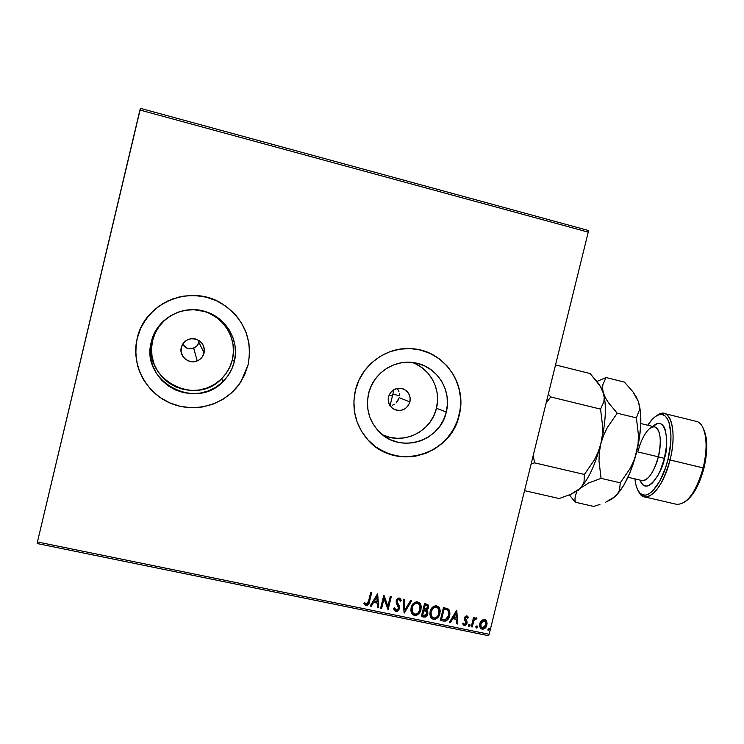 <?xml version="1.0" encoding="UTF-8"?>
<svg xmlns="http://www.w3.org/2000/svg" width="744" height="744" viewBox="0 0 744 744"><rect width="100%" height="100%" fill="white"/><g stroke="black" fill="none" stroke-linecap="round" stroke-linejoin="round"><path stroke-width="1.12" d="M199.085 340.64L198.304 343.905L196.314 346.62L191.766 348.787L186.735 348.09L182.615 344.23C185.293 348.369 188.995 349.708 193.71 348.248L197.011 345.895L198.853 342.314L204.126 352.916C203.112 356.664 200.815 359.324 197.225 360.896C188.902 364.681 178.802 356.209 181.285 347.476L183.182 343.375L186.539 340.315L190.836 338.762L195.412 338.957L199.578 340.864L202.684 344.184L204.284 348.415L204.126 352.916L202.228 356.999L198.881 360.059L194.603 361.612L190.027 361.435L185.861 359.547L182.736 356.227L181.127 351.986L181.285 347.476C182.81 342.361 186.251 339.431 191.608 338.678C200.629 339.301 204.795 344.053 204.126 352.916L198.853 342.314L199.085 340.529M397.473 401.444L399.23 397.668L409.925 401.946C406.67 409.842 401.156 412.176 393.39 408.958C389.177 406.019 387.54 401.974 388.489 396.84L390.321 392.86L393.511 389.884L397.566 388.359L401.872 388.517L405.768 390.33L408.67 393.52L410.121 397.594L409.925 401.946L408.093 405.908L404.922 408.884L400.877 410.418L396.58 410.269L392.674 408.475L389.763 405.285L388.294 401.202L388.489 396.84C391.232 389.633 396.254 387.047 403.555 389.066C408.782 391.763 410.902 396.059 409.925 401.946L399.23 397.668L396.087 403.006L397.473 401.444M394.422 404.262L392.544 405.182L394.422 404.262M390.544 405.713L390.07 405.778M205.809 311.717L194.156 309.764L186.121 310.174L178.318 312.127L171.055 315.549L164.619 320.32L159.263 326.253L155.198 333.117L152.585 340.64C141.639 378.687 195.514 407.666 221.731 378.594C227.032 373.246 230.575 366.922 232.37 359.65L234.341 361.593C232.472 369.163 228.78 375.729 223.265 381.3C196.007 411.553 139.937 381.43 151.33 341.831L152.585 340.64L151.33 341.831L154.055 334L158.286 326.867L163.857 320.692L170.553 315.726L178.104 312.154L186.223 310.127L194.593 309.699L202.88 310.89L210.775 313.652L217.973 317.874L224.195 323.38L229.217 329.955L232.844 337.358L234.955 345.3L235.457 353.484L234.341 361.593L231.654 369.322L227.487 376.38L222.01 382.509L215.416 387.466L207.957 391.065L199.922 393.167L191.608 393.678L183.322 392.59L175.398 389.93L168.135 385.792L161.82 380.333L156.696 373.758L152.966 366.327L150.781 358.31L150.223 350.043L151.33 341.831C156.287 318.609 183.201 303.859 205.809 311.717C226.595 317.986 239.68 341.059 234.341 361.593L232.37 359.65C237.513 339.915 224.921 317.725 204.944 311.699C183.21 304.147 157.347 318.33 152.585 340.64L151.525 348.527L152.055 356.478L154.157 364.179L157.737 371.321L162.657 377.645L168.73 382.89L175.714 386.871L183.331 389.438L191.292 390.488L199.28 389.996L207.009 387.977L214.179 384.518L220.522 379.756L225.785 373.869L229.784 367.08L232.37 359.65L233.449 351.856L232.965 343.988L230.938 336.353L227.45 329.239L222.614 322.905L216.634 317.614L209.715 313.559M382.463 434.766C403.527 445.349 431.446 431.492 436.449 408.261L446.288 412.037C440.374 440.987 401.183 453.626 380.286 432.906C369.34 422.043 365.434 408.921 368.578 393.539L371.219 385.969L375.264 379.049L380.565 373.051L386.899 368.215L394.032 364.727L401.676 362.7L409.535 362.235L417.3 363.332L424.675 365.936L431.39 369.954L437.174 375.227L441.815 381.542L445.144 388.666L447.032 396.31L447.423 404.206L446.288 412.037L443.675 419.514L439.695 426.358L434.477 432.311L428.237 437.137L421.197 440.662L413.627 442.736L405.815 443.294L398.049 442.299L390.637 439.778L383.867 435.835L377.999 430.609L373.265 424.303L369.842 417.161L367.88 409.442L367.452 401.472L368.578 393.539C373.218 372.66 395.659 358.32 416.017 363.035C437.509 367.062 451.989 390.721 446.288 412.037L436.449 408.261C441.387 389.475 430.274 368.466 412.009 362.412M376.38 447.311L376.362 447.302C405.461 469.222 451.673 450.883 459.15 415.096L459.234 415.124C451.05 455.849 394.162 471.464 367.555 439.462C355.52 425.28 351.466 408.93 355.39 390.414L353.893 401.035L354.469 411.711L357.111 422.025L361.696 431.585L368.057 440.011L375.915 446.986L384.983 452.24L394.887 455.579L405.257 456.89L415.691 456.128L425.791 453.338L435.175 448.623L443.498 442.168L450.446 434.226L455.756 425.103L459.234 415.124L460.75 404.68L460.248 394.162L457.737 383.951L453.31 374.446L447.125 366.002L439.416 358.952L430.469 353.558L420.611 350.052L410.232 348.573L399.714 349.178L389.493 351.866L379.942 356.525L371.451 362.988L364.346 371.014L358.924 380.277L355.39 390.414C361.268 364.29 387.977 345.458 413.906 348.852C444.959 351.605 467.437 384.927 459.234 415.124L459.15 415.096C467.102 385.68 446.047 353.084 415.97 349.131L416.435 349.206M137.184 338.464C130.823 364.69 146.001 393.399 171.194 403.49C196.314 413.785 226.939 403.992 241.028 381.514L248.078 364.858L241.047 381.533C226.957 404.02 196.314 413.813 171.194 403.518C145.991 393.427 130.805 364.709 137.166 338.474L135.696 349.466L136.44 360.542L139.379 371.265L144.392 381.207L151.265 389.986L159.728 397.268L169.446 402.783L180.048 406.317L191.106 407.749L202.21 407.033L212.933 404.215L222.875 399.398L231.663 392.776L238.964 384.602L244.506 375.181L248.096 364.876L249.593 354.06L248.924 343.151L246.134 332.559L241.307 322.673L234.62 313.875L226.325 306.509L216.718 300.855L206.181 297.144L195.105 295.526L183.907 296.075L173.045 298.772L162.927 303.533L153.952 310.174L146.484 318.432L140.811 327.992L137.166 338.474C144.531 302.585 190.566 283.789 221.563 303.394C190.566 283.799 144.541 302.585 137.184 338.464L140.83 327.983M37.2 543.548L488.25 635.646L489.152 634.297L37.433 541.957L139.928 110.028L588.244 232.147L489.152 634.297L588.244 232.147L588.104 230.407L140.477 108.354L588.104 230.407L588.244 232.147L139.928 110.028L140.477 108.354L37.433 541.957L489.152 634.297L488.25 635.646L37.2 543.548L37.433 541.957L37.2 543.548M481.554 620.496L480.066 622.765L479.592 625.332L479.88 626.997L481.368 628.913L482.986 629.247L485.228 628.094L486.613 625.909L487.078 623.305L486.418 620.84L485.293 619.743L483.74 619.427L481.554 620.496L479.796 623.63L480.401 628.057L482.149 629.192C484.66 629.108 486.232 627.741 486.864 625.09L486.232 620.561L484.539 619.482L481.554 620.496M471.24 626.783L472.208 626.978L473.928 620.626L475.239 618.98L476.188 619.148L476.895 618.236L476.439 617.836L474.179 618.971L474.523 617.585L473.556 617.381L471.24 626.783L472.208 626.978L473.928 620.626L476.895 618.236L476.244 617.762L474.179 618.971L474.523 617.585L473.556 617.381L471.24 626.783M466.879 615.827L465.27 616.367L464.358 618.301L464.526 619.854L466.042 622.142L465.846 623.602L464.488 624.356L463.4 623.091L462.629 623.853L464.312 625.537L465.763 625.202L466.888 623.705L467.065 621.714L465.372 618.301L466.442 616.99L467.66 618.245L468.422 617.557L467.846 616.497L466.879 615.827L464.433 617.92L464.386 619.436L466.042 623.081L464.488 624.356L463.4 623.091L462.629 623.853L464.312 625.537L467.027 623.24L467.065 621.714L465.409 618.069L466.655 616.999L467.66 618.245L468.422 617.557L466.879 615.827M443.238 621.035L445.526 621.082L447.507 619.882L449.097 617.418L449.943 613.93L449.711 611.224L448.623 609.299L443.461 607.513L440.29 620.431L443.238 621.035C446.735 621.259 448.865 619.492 449.646 615.744L449.162 609.968L448.288 609.001L443.461 607.513L440.29 620.431L443.238 621.035M421.346 616.553L425.243 617.046L426.442 616.376L427.809 614.014L427.809 611.921L426.61 610.294L428.228 608.546L428.516 605.793L427.512 604.379L424.526 603.589L421.346 616.553L423.903 617.074C425.968 617.167 427.27 616.144 427.809 614.014L427.549 611.289L426.61 610.294L428.479 607.783L428.265 605.132L424.526 603.589L421.346 616.553M404.104 613.01L411.562 600.901L410.483 600.678L404.95 609.894L404.243 599.385L403.164 599.162L404.262 613.047L411.562 600.901L410.483 600.678L404.95 609.894L404.243 599.385L403.164 599.162L404.104 613.01M381.626 608.406L383.997 598.697L388.089 609.727L391.27 596.697L390.274 596.493L387.903 606.211L383.82 595.154L380.63 608.201L381.626 608.406L380.668 608.053L381.626 608.406L383.997 598.697L388.089 609.727L391.27 596.697L390.274 596.493L387.903 606.211L383.82 595.154L380.63 608.201L381.626 608.406M368.568 601.133L367.331 603.951L366.029 604.1L364.7 602.649L363.946 603.551L366.039 605.56L367.499 605.365L368.568 604.314L371.684 592.643L370.689 592.438L368.568 601.133L366.355 604.221L364.7 602.649L363.946 603.551L366.039 605.56C368.187 605.281 369.349 603.923 369.536 601.468L371.684 592.643L370.689 592.438L368.568 601.133M377.506 593.851L370.159 606.053L371.247 606.276L373.6 602.361L377.245 603.114L377.552 607.569L378.64 607.792L377.673 593.879L370.159 606.053L371.247 606.276L373.6 602.361L377.245 603.114L377.552 607.569L378.64 607.792L377.506 593.851M400.709 599.227L401.221 600.724L399.277 598.009L396.227 600.566L396.254 602.659L398.059 606.1L398.459 608.49L396.115 610.322L394.627 607.746L393.66 608.239L394.162 610.182L396.487 611.717L398.542 610.526L399.547 608.099L399.165 605.69L397.268 602.091L397.324 600.427L398.635 599.311L399.491 599.627L400.253 601.366L401.221 600.724L400.625 599.059L399.277 598.009L397.714 598.325L396.617 599.543L396.254 602.659L398.514 608.155L397.631 609.885L396.459 610.359L395.445 609.941L394.627 607.746L393.66 608.239L395.222 611.317M411.107 607.69L410.865 610.843L412.381 614.377L414.389 615.474L416.733 615.251L418.714 613.874L420.62 610.815L421.271 607.271L420.881 604.928L419.7 602.91L417.068 601.738L414.706 602.38L412.483 604.537L411.107 607.69L411.553 613.168L414.389 615.474C417.933 615.307 420.118 613.363 420.974 609.662L420.444 603.933L417.654 601.812C414.129 602.017 411.953 603.979 411.107 607.69M430.116 611.605L429.883 614.758L431.381 618.273L433.38 619.361L435.705 619.138L437.677 617.771L439.574 614.711L440.225 611.187L439.844 608.852L438.672 606.844L436.058 605.672L433.696 606.314L431.492 608.462L430.116 611.605L430.683 617.315L433.38 619.361C436.895 619.194 439.072 617.26 439.927 613.567L439.286 607.643L436.635 605.746C433.129 605.951 430.962 607.913 430.116 611.605M456.621 610.238L449.395 622.3L450.455 622.514L452.771 618.655L456.323 619.38L456.611 623.779L457.662 623.993L456.788 610.266L457.662 623.993L456.788 610.266L449.395 622.3L450.455 622.514L452.771 618.655L456.323 619.38L456.611 623.779L457.662 623.993L456.602 623.621L457.504 623.807L456.63 610.238M468.394 625.248L469.129 626.495L470.059 625.192L469.641 624.402L468.776 624.579L468.943 626.485L470.013 625.574L469.883 624.616L468.394 625.248M475.816 626.764L476.541 628.01L477.471 626.718L477.062 625.927L476.188 626.095L476.355 628.001L477.425 627.099L477.285 626.123L475.816 626.764M487.869 629.238L488.594 630.484L489.515 629.192L489.106 628.401L488.241 628.568L488.408 630.475L489.468 629.564L489.32 628.587L487.869 629.238M399.528 395.603L399.416 393.511L399.528 395.603M398.896 391.502L397.993 389.624L398.896 391.502M136.171 343.923L135.808 355.009L137.659 365.955L141.648 376.334L144.401 381.179L151.274 389.958L159.737 397.24L169.455 402.746L180.048 406.289L191.106 407.721L202.201 407.005L212.923 404.187L222.865 399.37L231.644 392.748L238.945 384.583L244.488 375.162L248.078 364.858C252.783 338.846 243.939 318.358 221.554 303.394C243.958 318.358 252.802 338.855 248.096 364.876L249.566 354.051L248.905 343.142L246.115 332.549L241.288 322.673M238.164 318.116L234.602 313.875M226.306 306.509L216.709 300.855L206.172 297.144L200.675 296.066L189.488 295.526L178.411 297.163L167.865 300.911L158.277 306.63L150.018 314.117L143.415 323.063M380.258 449.795L389.791 454.11L399.974 456.453L410.418 456.723L415.617 456.091L425.717 453.291L435.101 448.576L443.415 442.131L447.079 438.328L453.236 429.762L457.653 420.165L460.164 409.907L460.676 399.379L459.16 388.963L455.672 379.068L453.226 374.427L447.051 365.983L439.341 358.933L430.395 353.549L420.537 350.043M382.834 434.942L389.977 437.37L397.454 438.337L404.987 437.807L412.278 435.807L419.058 432.422L425.075 427.772L430.097 422.053L433.938 415.459L436.449 408.261L437.537 400.728L437.165 393.13L435.333 385.764L432.125 378.91L427.642 372.828L422.071 367.75L415.598 363.881M397.993 389.624L397.166 388.433M371.535 592.615L369.424 601.292C369.238 603.747 368.075 605.105 365.927 605.384L364.244 604.082L366.299 605.43L368.457 604.137L371.535 592.615M377.571 593.861L378.64 607.792L377.543 607.411L378.519 607.615L377.571 593.861M377.124 602.938L373.488 602.184L371.247 606.276L370.242 605.914L371.135 606.1L373.488 602.184L377.124 602.938M376.706 596.846L374.353 601.115L376.706 596.846L377.143 601.682L374.353 601.115L376.706 596.846M383.96 595.181L387.903 606.211L383.96 595.181M391.112 596.669L388.089 609.727L391.112 596.669M383.876 598.529L381.505 608.229L383.876 598.529M399.584 599.72L398.803 599.162L400.253 601.366L401.221 600.724L400.198 601.143L401.09 600.548L400.663 599.227M397.231 600.715L398.803 599.162L397.11 600.548L397.426 602.528L397.231 600.715M398.328 604.072L397.296 602.352L398.849 605.086L399.444 608.713L398.328 604.072M395.864 611.67L399.314 608.536L395.864 611.67M395.473 611.419L398.049 610.722L399.435 607.299M399.379 606.695L399.035 605.514M398.979 605.263L397.78 603.207M397.352 602.473L397.082 601.691M397.045 601.468L397.11 600.538M397.194 600.259L398.812 599.162M404.113 599.357L404.95 609.894L404.113 599.357M411.348 600.854L404.262 613.047L411.348 600.854M420.444 603.933L419.886 603.114L420.825 609.476C419.979 613.186 417.793 615.121 414.259 615.288L411.99 613.902M412.139 614.088L413.171 614.897M413.692 615.13L416.975 614.888M417.644 614.479L420.667 610.061L420.741 604.751M418.835 603.896L417.235 602.984L419.625 604.974L419.988 609.457C419.309 612.452 417.542 614.014 414.687 614.135L412.446 612.303L411.953 607.709L412.306 612.126L411.86 608.183M411.953 607.709L412.092 607.885C412.771 604.909 414.529 603.328 417.375 603.151L417.235 602.984C414.389 603.151 412.632 604.733 411.953 607.709L413.757 604.305L417.003 602.938M417.468 603.04L418.109 603.319M427.958 604.733L428.479 607.783L426.461 610.108L428.228 607.988L428.033 604.835M426.703 615.79L427.763 613.307L427.242 610.852L427.67 613.837C427.13 615.967 425.828 616.981 423.755 616.888L421.383 616.404L424.424 616.953L426.303 616.199M424.192 610.526L426.368 611.587M424.973 610.712L425.54 610.908M422.508 615.241L423.689 610.424L426.638 611.959L426.833 613.809L423.782 615.651L422.657 615.418L423.689 610.424L422.508 615.241M427.196 605.811L427.567 607.225L426.805 608.927L424.164 609.271L425.038 604.946L424.164 609.271L425.177 605.123L427.196 605.811L425.038 604.946L427.382 606.053L427.493 607.597L424.164 609.271L425.038 604.946L427.047 605.635M436.598 618.366L438.941 615.632L439.899 612.796L439.974 609.82L438.755 606.937L439.769 613.381C438.923 617.083 436.747 619.008 433.231 619.185L431.064 617.911L433.231 619.185L435.938 618.785M437.983 608.043L436.207 606.909L438.476 608.694L438.951 613.363C438.272 616.348 436.514 617.911 433.668 618.031L431.548 616.404L430.953 611.624L431.39 616.209L430.85 612.098L432.748 608.229L435.975 606.871M436.43 606.965L437.072 607.244M431.102 611.81C431.771 608.834 433.529 607.253 436.356 607.085L436.207 606.909C433.38 607.076 431.622 608.657 430.953 611.624L433.966 607.56L436.124 607.048L437.946 607.997L438.886 609.596L439.053 612.889L437.77 616.013L435.928 617.678L433.901 618.069L432.078 617.139L430.943 614.637L431.102 611.81M444.224 620.998L446.912 620.096L449.153 616.683L449.804 612.47L448.697 609.364L449.488 615.567C448.706 619.306 446.577 621.073 443.089 620.849L443.657 620.952M443.963 608.862L447.321 609.941L443.963 608.862L441.443 619.129L443.963 608.862M441.592 619.306L444.112 609.038L447.321 609.941L448.297 610.982L448.669 615.539L445.331 619.733L441.443 619.129L444.112 609.038L447.321 610.015L448.576 611.521L448.911 614.07L447.786 617.771L445.331 619.733L441.592 619.306M447.916 610.499L447.321 609.941M456.165 619.194L452.612 618.469L450.455 622.514L449.478 622.161L450.297 622.328L452.612 618.469L456.165 619.194M455.774 613.186L453.356 617.232L455.774 613.186L456.239 617.976L453.514 617.418L455.774 613.186M467.818 616.506L468.422 617.557L467.567 617.994L468.004 616.822M467.055 617.204L466.488 616.822L465.242 617.892L467.065 621.714L467.027 623.24L464.312 625.537L463.112 624.774M463.568 625.127L465.093 625.276L466.516 623.965M466.674 623.63L466.897 621.528L465.995 619.957M465.781 619.696L465.4 619.11M465.307 617.678L466.86 616.999M469.883 624.616L470.013 625.574L468.515 626.178L469.464 626.057L469.892 624.988M474.309 617.539L474.179 618.971L474.309 617.539M476.011 618.962L473.761 620.44L472.208 626.978L471.278 626.634L472.04 626.792L472.812 623.639M473.017 622.84L474.068 619.836L475.463 618.692M477.285 626.123L477.425 627.099L475.937 627.704L476.876 627.573L477.295 626.513M485.86 620.143L486.753 621.566L486.688 624.904C486.055 627.555 484.484 628.922 481.973 628.996L480.559 628.271M480.773 628.457L483.898 628.754M484.409 628.457L486.781 624.458L486.009 620.329M480.596 626.169L480.587 623.649L481.294 627.35L480.764 626.615M481.033 622.43L482.344 620.877L484.074 620.45L485.404 621.38L485.906 624.895L482.428 628.038L481.173 627.192L480.819 622.905M484.074 620.45L485.125 621.073L484.074 620.45L480.764 623.835L484.074 620.45M489.32 628.587L489.468 629.564L487.99 630.177L488.92 630.038L489.338 628.978M377.143 601.682L374.353 601.115L376.817 597.014L377.143 601.682M419.988 609.457L418.184 612.87L415.636 614.181L413.376 613.512L411.934 610.722L412.771 606.062L414.482 603.961L416.426 603.114L418.249 603.486L419.718 605.16L419.988 609.457M424.331 610.703L426.163 611.391L426.889 612.675L426.433 614.749L425.261 615.697L422.657 615.418L423.838 610.601L424.331 610.703M456.239 617.976L453.514 617.418L455.933 613.363L456.239 617.976M485.906 624.895L483.665 627.908L481.852 627.824L480.773 626.355L480.95 623.212L483.005 620.784L485.311 621.259L485.906 624.895M392.888 394.153L399.519 395.734L392.888 394.153M389.01 395.231L392.432 396.05L393.967 389.624L392.432 396.05L389.01 395.231M390.023 405.694L392.432 396.05L390.023 405.694M702.15 426.173C707.023 435.538 707.367 449.46 703.192 467.93L667.963 459.476L670.679 443.294L670.958 435.761L669.33 423.364L667.517 418.974L665.136 416.017L662.29 414.585L659.1 414.706L655.697 416.342L652.2 419.411L647.773 425.233C650.674 420.695 653.613 417.542 656.599 415.775C668.354 407.917 675.217 431.752 667.963 459.476L670.019 460.006C677.542 431.222 670.363 406.512 658.142 414.687L656.255 415.98C659.11 413.748 661.779 412.92 664.262 413.497C672.883 414.975 675.915 437.128 670.019 460.006L703.982 468.078C707.916 450.79 707.684 437.556 703.275 428.395L706.177 437.732L706.772 444.456L705.656 459.959L703.982 468.078L698.756 483.395L695.417 489.933L691.781 495.383L685.875 501.196C693.557 495.383 699.593 484.353 703.982 468.078L703.192 467.93C709.079 445.182 705.535 423.02 696.403 421.402L664.262 413.497M641.84 480.522L641.923 480.55C649.326 481.861 656.72 464.879 658.328 456.816L664.401 458.388C662.941 471.343 646.145 497.941 640.063 480.113L642.472 484.4L644.574 485.841L646.992 486.102L649.642 485.144L652.423 482.986L657.919 475.425L660.421 470.301L664.401 458.388L666.503 445.889L666.726 440.057L665.499 430.423L664.104 426.991L662.272 424.657L660.077 423.503L657.603 423.559L652.879 426.479C666.652 412.939 669.395 446.056 664.401 458.388L658.328 456.816C661.779 440.02 660.579 430.051 654.739 426.935C647.141 425.661 639.859 442.894 638.296 450.678M636.762 451.664L658.328 456.816L636.762 451.664M613.13 498.061L617.725 493.514L619.501 490.091L620.273 482.828L601.087 478.355L598.994 461.122L599.329 452.445L600.827 443.805C595.209 465.149 588.169 480.103 579.706 488.669L588.625 482.977L601.087 478.355L620.273 482.828L630.14 468.497L633.888 460.685L636.594 452.352L633.888 460.685L630.14 468.497L620.273 482.828L619.501 490.091L617.725 493.514L614.767 496.76C623.705 488.362 630.977 473.556 636.594 452.352L638.092 443.759L638.436 435.11L636.399 417.877L617.241 413.199L636.399 417.877L639.301 410.344L639.394 406.122L638.38 401.611L639.394 406.122L639.301 410.344L636.399 417.877L638.436 435.11L638.092 443.759L636.594 452.352C641.57 430.925 642.165 414.017 638.38 401.611L632.995 391.911L624.458 382.128L606.09 377.543L602.891 384.481L602.575 388.526L603.384 392.962C606.686 405.313 605.839 422.267 600.827 443.805L603.542 435.426L607.318 427.567L617.241 413.199L608.527 402.839L605.421 397.817L600.213 386.127L590.094 373.544L555.526 364.913L590.094 373.544L598.353 383.309L601.375 388.163L603.384 392.962L604.202 397.454L603.896 401.639L600.557 409.116L550.793 396.961L548.328 394.153L550.793 396.961L600.557 409.116L602.649 426.461L602.324 435.166L600.827 443.805L598.102 452.185L594.326 460.043L584.384 474.458L534.555 462.842L533.234 455.412L534.555 462.842L584.384 474.458L584.04 481.861L582.468 485.358L579.706 488.669L575.837 491.607L570.974 494.23L559.2 498.545L524.548 490.631L559.2 498.545L570.974 494.23L579.706 488.669C588.169 480.103 595.209 465.149 600.827 443.805L598.102 452.185L594.326 460.043L584.384 474.458L584.04 481.861L582.468 485.358L579.706 488.669L588.625 482.977L601.087 478.355L598.994 461.122L599.329 452.445L600.827 443.805C605.839 422.267 606.686 405.313 603.384 392.962L604.202 397.454L603.896 401.639L600.557 409.116L602.649 426.461L602.324 435.166L600.827 443.805L603.542 435.426L607.318 427.567L617.241 413.199L608.527 402.839L605.421 397.817L601.617 388.638L603.384 392.962L602.575 388.526L602.891 384.481L606.09 377.543L596.967 381.43L606.09 377.543L624.458 382.128L632.995 391.911L636.185 396.794L638.38 401.611L640.407 411.274L640.798 423.569L639.505 437.612L634.595 459.625L629.722 473.277L623.984 484.902L617.846 493.653L613.121 498.061M546.152 402.978L550.793 396.961L546.152 402.978M531.104 464.033L534.555 462.842L531.104 464.033M578.181 490.277L579.706 488.669L578.181 490.277M575.465 495.309L576.972 491.933L575.465 495.309L574.963 498.74L575.465 495.309M575.242 502.209L574.963 498.74L575.242 502.209L593.656 506.413L575.242 502.209L570.918 496.797L575.242 502.209M569.532 494.872L570.918 496.797L569.532 494.872M599.924 504.451L593.656 506.413L599.924 504.451M610.722 499.643L605.7 502.2L614.767 496.76L610.722 499.643M627.955 477.267L641.923 480.55C648.275 480.531 653.744 472.617 658.328 456.816C660.774 448.837 662.179 429.167 654.739 426.935L654.655 426.907M670.019 460.006C662.82 484.623 654.264 496.899 644.341 496.843C641.867 496.229 639.859 494.286 638.324 491.003L639.422 493.002C646.434 505.399 663.332 488.148 670.019 460.006M644.341 496.843L676.584 504.32C687.084 504.525 695.956 492.389 703.192 467.93C698.476 485.311 692.032 496.89 683.866 502.656M667.963 459.476L665.648 467.455L659.565 481.517L652.451 491.217L648.87 493.942L645.457 495.123L642.36 494.732L639.682 492.826L637.515 489.487L635.925 484.874L634.948 478.904C635.469 484.27 636.669 488.417 638.538 491.338C645.29 503.26 661.537 486.576 667.963 459.476M193.71 348.248L197.225 360.896M221.731 378.594L223.265 381.3M402.337 388.638L403.555 389.066M658.142 414.687L656.599 415.775M640.798 423.541L654.739 426.935M639.422 493.002L638.538 491.338"/></g></svg>

